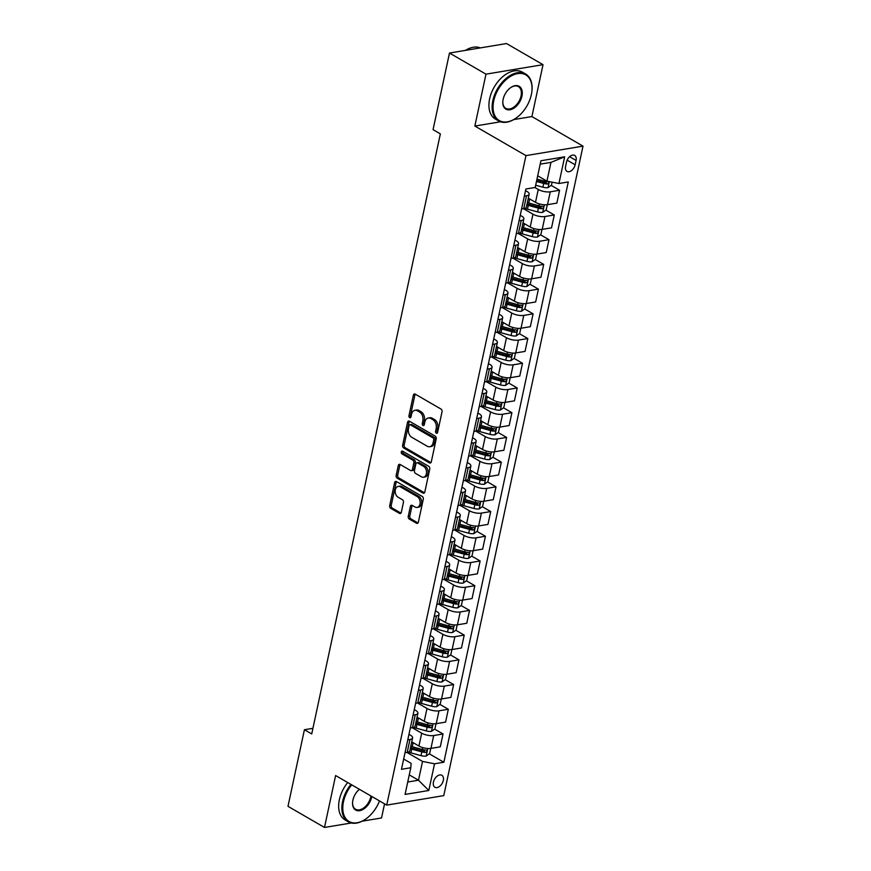 <?xml version="1.0" encoding="UTF-8"?>
<svg xmlns="http://www.w3.org/2000/svg" width="871" height="871" viewBox="0 0 871 871"><rect width="100%" height="100%" fill="white"/><g stroke="black" fill="none" stroke-linecap="round" stroke-linejoin="round"><path stroke-width="1.31" d="M436.306 433.214A1.492 1.034 -99.4 0 0 437.601 432.441L442.022 411.82A2.123 1.47 -99.4 0 0 440.998 409.043L415.206 394.128A2.123 1.47 -99.4 0 0 414.444 393.964A2.123 1.47 -99.4 0 0 413.355 395.238L408.935 415.859A1.492 1.034 -99.4 0 0 410.938 417.013L411.515 414.346A6.805 4.703 -99.4 0 1 414.988 410.295A6.805 4.703 -99.4 0 1 417.427 410.785L419.582 412.037A6.805 4.703 -99.4 0 1 422.838 420.9L422.261 423.567A1.492 1.034 -99.4 0 0 424.275 424.721L424.841 422.054A6.805 4.703 -99.4 0 1 428.314 418.004A6.805 4.703 -99.4 0 1 430.764 418.505L432.909 419.746A6.805 4.703 -99.4 0 1 436.164 428.608L435.598 431.276A1.492 1.034 -99.4 0 0 436.306 433.214M443.306 780.449A6.924 4.344 120 0 0 441.837 775.277A6.924 4.344 120 0 0 433.442 782.093A6.924 4.344 120 0 0 434.901 787.264A6.924 4.344 120 0 0 443.306 780.449M408.259 516.296A2.123 1.47 -99.4 0 0 409.283 519.072L416.523 523.253A2.123 1.47 -99.4 0 0 417.285 523.417A2.123 1.47 -99.4 0 0 418.363 522.143L423.273 499.246A2.123 1.47 -99.4 0 0 422.261 496.47L396.457 481.554A2.123 1.47 -99.4 0 0 395.695 481.391A2.123 1.47 -99.4 0 0 394.607 482.665L389.707 505.561A2.123 1.47 -99.4 0 0 390.72 508.337L399.462 513.389A2.123 1.47 -99.4 0 0 400.225 513.542A2.123 1.47 -99.4 0 0 401.313 512.279L403.415 502.48A2.123 1.47 -99.4 0 0 402.391 499.704L398.058 497.199A5.683 3.93 -99.4 0 1 395.184 491.2A5.683 3.93 -99.4 0 1 398.243 486.399A5.683 3.93 -99.4 0 1 400.29 486.813L417.274 496.644A5.683 3.93 -99.4 0 1 420.149 502.643A5.683 3.93 -99.4 0 1 417.089 507.445A5.683 3.93 -99.4 0 1 415.042 507.02L412.212 505.387A2.123 1.47 -99.4 0 0 411.45 505.234A2.123 1.47 -99.4 0 0 410.361 506.497L408.259 516.296L409.805 516.046A2.123 1.47 -99.4 0 0 410.818 518.811L418.004 522.97M335.618 775.549L324.491 827.45L287.996 806.328L304.415 729.724L311.72 733.937L440.356 133.873L433.061 129.648L449.48 53.033L485.985 74.155L474.858 126.055L525.964 155.615L386.724 805.109L335.618 775.549M429.457 462.904A2.123 1.47 -99.4 0 0 430.22 463.056A2.123 1.47 -99.4 0 0 431.308 461.793L436.219 438.886A2.123 1.47 -99.4 0 0 435.195 436.121L409.403 421.194A2.123 1.47 -99.4 0 0 408.641 421.041A2.123 1.47 -99.4 0 0 407.552 422.304L402.642 445.212A2.123 1.47 -99.4 0 0 403.654 447.977L429.457 462.904L430.895 462.664M429.751 469.066L424.841 491.963A2.123 1.47 -99.4 0 1 423.752 493.236A2.123 1.47 -99.4 0 1 422.99 493.084L397.187 478.157A2.123 1.47 -99.4 0 1 396.174 475.381L398.276 465.582A2.123 1.47 -99.4 0 1 399.354 464.319A2.123 1.47 -99.4 0 1 400.127 464.472L410.589 470.525A2.123 1.47 -99.4 0 0 411.352 470.678A2.123 1.47 -99.4 0 0 412.429 469.415L413.823 462.915A2.123 1.47 -99.4 0 0 412.81 460.138L401.923 453.845A1.492 1.034 -99.4 0 1 402.5 451.124L428.728 466.301A2.123 1.47 -99.4 0 1 429.751 469.066M566.52 162.028L565.584 166.383A6.718 4.213 120 0 0 566.999 171.391A6.718 4.213 120 0 0 575.143 164.793L576.079 160.438A6.718 4.213 120 0 0 574.653 155.419A6.718 4.213 120 0 0 566.52 162.028M525.964 155.615L583.004 146.132L443.764 795.626L386.724 805.109M564.658 156.813L558.942 183.498L546.934 181.146L550.962 162.365L564.658 156.813L540.924 160.754L535.197 187.45L525.877 188.996L401.466 769.3L410.796 767.743L411.123 763.344L403.665 759.033M429.305 753.818L443.862 762.245L568.273 181.952L558.942 183.498M443.862 762.245L434.542 763.791L428.815 790.487L405.069 794.439L410.796 767.743M513.727 119.588L531.898 116.562L543.025 64.672L485.985 74.155M543.025 64.672L506.519 43.55L449.48 53.033M324.491 827.45L351.34 822.986M362.184 821.179L381.531 817.967L384.557 803.857M531.898 116.562L583.004 146.132M312.929 728.308L304.415 729.724M550.962 162.365L540.194 164.151M546.934 181.146L537.701 175.8M409.261 774.885L418.505 780.22L422.533 761.439L406.877 752.392M434.596 729.103L443.034 733.981L440.269 746.828L430.949 748.385A8.666 3.092 -167.9 0 1 418.94 746.033L411.743 741.863M443.034 733.981L433.704 735.538A8.666 3.092 -167.9 0 1 421.695 733.175L412.179 727.677M439.899 704.389L448.325 709.266L445.571 722.113L436.24 723.67A8.666 3.092 -167.9 0 1 424.242 721.319L417.046 717.149M448.325 709.266L439.006 710.823A8.666 3.092 -167.9 0 1 426.997 708.461L417.47 702.962M445.201 679.674L453.628 684.552L450.873 697.399L441.543 698.956A8.666 3.092 -167.9 0 1 429.534 696.604L422.337 692.434M453.628 684.552L444.297 686.108A8.666 3.092 -167.9 0 1 432.288 683.746L422.773 678.248M450.492 654.959L458.919 659.837L456.164 672.684L446.845 674.241A8.666 3.092 -167.9 0 1 434.836 671.889L427.639 667.719M458.919 659.837L449.599 661.394A8.666 3.092 -167.9 0 1 437.59 659.031L428.075 653.533M455.794 630.245L464.221 635.122L461.467 647.97L452.136 649.526A8.666 3.092 -167.9 0 1 440.138 647.175L432.931 643.005M464.221 635.122L454.891 636.679A8.666 3.092 -167.9 0 1 442.893 634.317L433.366 628.818M461.097 605.53L469.523 610.408L466.769 623.266L457.438 624.812A8.666 3.092 -167.9 0 1 445.429 622.46L438.233 618.29M469.523 610.408L460.193 611.965A8.666 3.092 -167.9 0 1 448.184 609.602L438.668 604.104M466.388 580.815L474.815 585.693L472.06 598.551L462.741 600.097A8.666 3.092 -167.9 0 1 450.732 597.746L443.535 593.576M474.815 585.693L465.495 587.25A8.666 3.092 -167.9 0 1 453.486 584.898L443.97 579.389M471.69 556.101L480.117 560.978L477.362 573.837L468.032 575.383A8.666 3.092 -167.9 0 1 456.023 573.031L448.826 568.872M480.117 560.978L470.786 562.535A8.666 3.092 -167.9 0 1 458.788 560.184L449.262 554.675M476.981 531.386L485.419 536.264L482.665 549.122L473.334 550.668A8.666 3.092 -167.9 0 1 461.325 548.316L454.129 544.157M485.419 536.264L476.089 537.821A8.666 3.092 -167.9 0 1 464.08 535.469L454.564 529.96M482.284 506.672L490.711 511.549L487.956 524.407L478.636 525.953A8.666 3.092 -167.9 0 1 466.627 523.602L459.431 519.443M490.711 511.549L481.391 513.106A8.666 3.092 -167.9 0 1 469.382 510.754L459.866 505.245M487.586 481.957L496.013 486.835L493.258 499.693L483.928 501.239A8.666 3.092 -167.9 0 1 471.919 498.887L464.722 494.728M496.013 486.835L486.682 488.391A8.666 3.092 -167.9 0 1 474.673 486.04L465.158 480.531M492.877 457.242L501.315 462.12L498.56 474.978L489.23 476.524A8.666 3.092 -167.9 0 1 477.221 474.172L470.024 470.013M501.315 462.12L491.984 463.677A8.666 3.092 -167.9 0 1 479.975 461.325L470.46 455.816M498.179 432.528L506.606 437.405L503.852 450.263L494.532 451.809A8.666 3.092 -167.9 0 1 482.523 449.458L475.326 445.299M506.606 437.405L497.287 438.962A8.666 3.092 -167.9 0 1 485.278 436.611L475.751 431.101M503.482 407.813L511.908 412.691L509.154 425.549L499.823 427.095A8.666 3.092 -167.9 0 1 487.814 424.743L480.618 420.584M511.908 412.691L502.578 414.248A8.666 3.092 -167.9 0 1 490.569 411.896L481.053 406.387M508.773 383.098L517.211 387.976L514.445 400.834L505.126 402.38A8.666 3.092 -167.9 0 1 493.117 400.029L485.92 395.87M517.211 387.976L507.88 389.533A8.666 3.092 -167.9 0 1 495.871 387.181L486.356 381.672M514.075 358.384L522.502 363.261L519.747 376.12L510.417 377.666A8.666 3.092 -167.9 0 1 498.419 375.314L491.222 371.155M522.502 363.261L513.182 364.818A8.666 3.092 -167.9 0 1 501.173 362.467L491.647 356.958M519.377 333.669L527.804 338.547L525.05 351.405L515.719 352.951A8.666 3.092 -167.9 0 1 503.71 350.599L496.514 346.44M527.804 338.547L518.474 340.104A8.666 3.092 -167.9 0 1 506.465 337.752L496.949 332.243M524.669 308.955L533.096 313.832L530.341 326.69L521.021 328.236A8.666 3.092 -167.9 0 1 509.012 325.885L501.816 321.726M533.096 313.832L523.776 315.389A8.666 3.092 -167.9 0 1 511.767 313.037L502.251 307.528M529.971 284.251L538.398 289.118L535.643 301.976L526.313 303.522A8.666 3.092 -167.9 0 1 514.315 301.17L507.107 297.011M538.398 289.118L529.067 290.674A8.666 3.092 -167.9 0 1 517.069 288.323L507.543 282.814M535.273 259.536L543.7 264.403L540.945 277.261L531.615 278.807A8.666 3.092 -167.9 0 1 519.606 276.455L512.409 272.296M543.7 264.403L534.369 265.96A8.666 3.092 -167.9 0 1 522.36 263.608L512.845 258.099M540.564 234.822L548.991 239.688L546.237 252.546L536.917 254.092A8.666 3.092 -167.9 0 1 524.908 251.741L517.712 247.582M548.991 239.688L539.672 241.245A8.666 3.092 -167.9 0 1 527.663 238.894L518.147 233.384M545.867 210.107L554.294 214.974L551.539 227.832L542.208 229.378A8.666 3.092 -167.9 0 1 530.199 227.026L523.003 222.867M554.294 214.974L544.963 216.531A8.666 3.092 -167.9 0 1 532.965 214.179L523.438 208.67M551.158 185.392L559.596 190.259L556.841 203.117L547.511 204.663A8.666 3.092 -167.9 0 1 535.502 202.312L528.305 198.153M559.596 190.259L550.265 191.816A8.666 3.092 -167.9 0 1 538.256 189.464L534.87 187.505M407.737 782.016L418.505 780.22L428.815 790.487M525.529 190.597L526.846 191.359A8.666 3.092 -167.9 0 1 529.154 194.2A8.666 3.092 -167.9 0 1 526.52 195.768L524.342 196.127M520.237 215.311L521.555 216.073A8.666 3.092 -167.9 0 1 523.852 218.915A8.666 3.092 -167.9 0 1 521.228 220.483L519.051 220.842M514.935 240.026L516.253 240.788A8.666 3.092 -167.9 0 1 518.561 243.63A8.666 3.092 -167.9 0 1 515.926 245.197L513.748 245.557M509.633 264.74L510.95 265.503A8.666 3.092 -167.9 0 1 513.259 268.344A8.666 3.092 -167.9 0 1 510.635 269.912L508.446 270.271M504.342 289.455L505.659 290.217A8.666 3.092 -167.9 0 1 507.956 293.059A8.666 3.092 -167.9 0 1 505.332 294.627L503.155 294.986M499.039 314.17L500.357 314.932A8.666 3.092 -167.9 0 1 502.665 317.773A8.666 3.092 -167.9 0 1 500.03 319.341L497.853 319.701M493.737 338.884L495.066 339.646A8.666 3.092 -167.9 0 1 497.363 342.488A8.666 3.092 -167.9 0 1 494.739 344.045L492.55 344.415M488.446 363.599L489.763 364.361A8.666 3.092 -167.9 0 1 492.061 367.203A8.666 3.092 -167.9 0 1 489.437 368.76L487.259 369.13M483.144 388.314L484.461 389.076A8.666 3.092 -167.9 0 1 486.769 391.917A8.666 3.092 -167.9 0 1 484.134 393.474L481.957 393.844M477.841 413.028L479.17 413.79A8.666 3.092 -167.9 0 1 481.467 416.632A8.666 3.092 -167.9 0 1 478.843 418.189L476.666 418.559M472.55 437.743L473.868 438.505A8.666 3.092 -167.9 0 1 476.165 441.347A8.666 3.092 -167.9 0 1 473.541 442.904L471.363 443.274M467.248 462.457L468.565 463.22A8.666 3.092 -167.9 0 1 470.873 466.061A8.666 3.092 -167.9 0 1 468.239 467.618L466.061 467.988M461.957 487.172L463.274 487.934A8.666 3.092 -167.9 0 1 465.571 490.776A8.666 3.092 -167.9 0 1 462.947 492.333L460.77 492.703M456.654 511.887L457.972 512.649A8.666 3.092 -167.9 0 1 460.269 515.49A8.666 3.092 -167.9 0 1 457.645 517.047L455.468 517.418M451.352 536.601L452.67 537.363A8.666 3.092 -167.9 0 1 454.978 540.205A8.666 3.092 -167.9 0 1 452.343 541.762L450.165 542.132M446.061 561.316L447.378 562.078A8.666 3.092 -167.9 0 1 449.676 564.92A8.666 3.092 -167.9 0 1 447.052 566.477L444.874 566.847M440.759 586.031L442.076 586.793A8.666 3.092 -167.9 0 1 444.384 589.634A8.666 3.092 -167.9 0 1 441.749 591.191L439.572 591.561M435.456 610.745L436.774 611.507A8.666 3.092 -167.9 0 1 439.082 614.349A8.666 3.092 -167.9 0 1 436.458 615.906L434.27 616.276M430.165 635.46L431.483 636.222A8.666 3.092 -167.9 0 1 433.78 639.064A8.666 3.092 -167.9 0 1 431.156 640.62L428.978 640.991M424.863 660.174L426.18 660.937A8.666 3.092 -167.9 0 1 428.488 663.778A8.666 3.092 -167.9 0 1 425.854 665.335L423.676 665.705M419.561 684.889L420.889 685.651A8.666 3.092 -167.9 0 1 423.186 688.493A8.666 3.092 -167.9 0 1 420.562 690.05L418.374 690.42M414.269 709.604L415.587 710.366A8.666 3.092 -167.9 0 1 417.884 713.207A8.666 3.092 -167.9 0 1 415.26 714.764L413.083 715.135M408.967 734.318L410.285 735.08A8.666 3.092 -167.9 0 1 412.593 737.922A8.666 3.092 -167.9 0 1 409.958 739.479L407.78 739.838M543.254 180.809L546.28 182.562M537.951 205.523L540.978 207.276M532.649 230.238L535.687 231.991M527.358 254.953L530.385 256.705M522.056 279.667L525.082 281.42M516.753 304.382L519.791 306.135M511.462 329.096L514.489 330.849M506.16 353.811L509.187 355.564M500.858 378.526L503.895 380.279M495.566 403.24L498.593 404.993M490.264 427.955L493.291 429.708M484.973 452.67L488 454.422M479.671 477.384L482.697 479.137M474.368 502.099L477.395 503.852M469.077 526.813L472.104 528.566M463.775 551.528L466.802 553.281M458.473 576.243L461.51 577.996M453.181 600.957L456.208 602.71M447.879 625.672L450.906 627.425M442.577 650.387L445.614 652.139M437.286 675.101L440.312 676.854M431.983 699.816L435.01 701.569M426.681 724.53L429.719 726.283M421.39 749.245L424.417 750.998M529.154 194.2L526.4 207.048A8.666 3.092 -167.9 0 1 523.765 208.615L521.587 208.975M523.852 218.915L521.098 231.762A8.666 3.092 -167.9 0 1 518.474 233.33L516.296 233.689M518.561 243.63L515.795 256.477A8.666 3.092 -167.9 0 1 513.171 258.045L510.994 258.404M513.259 268.344L510.504 281.191A8.666 3.092 -167.9 0 1 507.869 282.759L505.692 283.119M507.956 293.059L505.202 305.906A8.666 3.092 -167.9 0 1 502.578 307.474L500.4 307.833M502.665 317.773L499.91 330.621A8.666 3.092 -167.9 0 1 497.276 332.189L495.098 332.548M497.363 342.488L494.608 355.335A8.666 3.092 -167.9 0 1 491.984 356.903L489.796 357.262M492.061 367.203L489.306 380.05A8.666 3.092 -167.9 0 1 486.682 381.618L484.505 381.977M486.769 391.917L484.015 404.765A8.666 3.092 -167.9 0 1 481.38 406.332L479.202 406.692M481.467 416.632L478.712 429.479A8.666 3.092 -167.9 0 1 476.089 431.047L473.9 431.406M476.165 441.347L473.41 454.194A8.666 3.092 -167.9 0 1 470.786 455.762L468.609 456.121M470.873 466.061L468.119 478.908A8.666 3.092 -167.9 0 1 465.484 480.476L463.307 480.836M465.571 490.776L462.817 503.623A8.666 3.092 -167.9 0 1 460.193 505.191L458.015 505.55M460.269 515.49L457.515 528.338A8.666 3.092 -167.9 0 1 454.891 529.906L452.713 530.265M454.978 540.205L452.223 553.052A8.666 3.092 -167.9 0 1 449.588 554.62L447.411 554.979M449.676 564.92L446.921 577.767A8.666 3.092 -167.9 0 1 444.297 579.335L442.12 579.694M444.384 589.634L441.619 602.482A8.666 3.092 -167.9 0 1 438.995 604.049L436.817 604.409M439.082 614.349L436.327 627.196A8.666 3.092 -167.9 0 1 433.693 628.764L431.515 629.123M433.78 639.064L431.025 651.911A8.666 3.092 -167.9 0 1 428.401 653.479L426.224 653.838M428.488 663.778L425.734 676.625A8.666 3.092 -167.9 0 1 423.099 678.193L420.922 678.553M423.186 688.493L420.432 701.34A8.666 3.092 -167.9 0 1 417.808 702.908L415.619 703.267M417.884 713.207L415.129 726.055A8.666 3.092 -167.9 0 1 412.506 727.623L410.328 727.982M412.593 737.922L409.838 750.769A8.666 3.092 -167.9 0 1 407.203 752.337L405.026 752.696M422.533 761.439L434.542 763.791M474.858 126.055L500.531 121.788M437.525 432.68A1.492 1.034 -99.4 0 1 437.133 431.014L437.71 428.347A6.805 4.703 -99.4 0 0 434.455 419.484L432.909 419.746M428.314 418.004L429.849 417.742A6.805 4.703 -99.4 0 1 432.299 418.243L434.455 419.484M414.988 410.295L416.523 410.034A6.805 4.703 -99.4 0 1 418.973 410.535L421.118 411.776A6.805 4.703 -99.4 0 1 424.373 420.639L423.807 423.306A1.492 1.034 -99.4 0 0 424.199 424.972M415.26 394.16A2.123 1.47 -99.4 0 0 414.901 394.977L410.481 415.598A1.492 1.034 -99.4 0 0 410.872 417.263M409.457 421.226A2.123 1.47 -99.4 0 0 409.087 422.054L404.188 444.95A2.123 1.47 -99.4 0 0 405.2 447.716L430.938 462.61M433.747 439.866A1.492 1.034 -99.4 0 0 433.039 437.928L410.393 424.819A1.492 1.034 -99.4 0 0 409.098 425.603L408.499 428.412A6.805 4.703 -99.4 0 0 411.754 437.275L427.226 446.235A6.805 4.703 -99.4 0 0 429.675 446.736A6.805 4.703 -99.4 0 0 433.148 442.675L433.747 439.866L435.293 439.605A1.492 1.034 -99.4 0 0 434.585 437.667L433.039 437.928M409.86 424.71L411.395 424.46A1.492 1.034 -99.4 0 1 411.939 424.569L434.585 437.667M429.675 446.736L431.221 446.475A6.805 4.703 -99.4 0 0 434.694 442.424L433.148 442.675M435.293 439.605L434.694 442.424M424.471 492.79L398.733 477.896L397.187 478.157M400.181 464.504A2.123 1.47 -99.4 0 0 399.811 465.332L397.709 475.131A2.123 1.47 -99.4 0 0 398.733 477.896M411.352 470.678L412.887 470.427A2.123 1.47 -99.4 0 0 413.975 469.153L415.369 462.653A2.123 1.47 -99.4 0 0 414.356 459.888L403.458 453.584L401.923 453.845M402.848 451.33A1.492 1.034 -99.4 0 0 403.458 453.584M421.444 476.807A5.683 3.93 -99.4 0 0 423.491 477.221A5.683 3.93 -99.4 0 0 426.55 472.43A5.683 3.93 -99.4 0 0 423.665 466.421L417.688 462.958A2.123 1.47 -99.4 0 0 416.915 462.806A2.123 1.47 -99.4 0 0 415.837 464.069L414.444 470.58A2.123 1.47 -99.4 0 0 415.456 473.345L421.444 476.807M423.491 477.221L425.026 476.97A5.683 3.93 -99.4 0 0 428.086 472.169A5.683 3.93 -99.4 0 0 425.211 466.17L423.665 466.421M416.915 462.806L418.461 462.545A2.123 1.47 -99.4 0 1 419.223 462.708L425.211 466.17M412.277 505.42A2.123 1.47 -99.4 0 0 411.907 506.247L409.805 516.046M417.089 507.445L418.635 507.183A5.683 3.93 -99.4 0 0 421.695 502.393A5.683 3.93 -99.4 0 0 418.809 496.383L417.274 496.644M398.243 486.399L399.778 486.149A5.683 3.93 -99.4 0 1 401.825 486.562L418.809 496.383M396.523 481.587A2.123 1.47 -99.4 0 0 396.153 482.403L391.242 505.311A2.123 1.47 -99.4 0 0 392.266 508.076L400.943 513.095M552.116 182.159L551.474 185.164L547.968 187.657A5.738 2.047 -167.9 0 1 542.883 187.2L535.676 185.229M536.482 181.473L543.689 183.443A5.738 2.047 12.1 0 0 547.434 183.988C549.035 183.139 549.209 182.344 547.946 181.614A5.738 2.047 -167.9 0 1 544.201 181.07L536.993 179.099M547.434 183.988L545.333 182.768A2.918 1.045 -167.9 0 1 544.321 182.562L536.699 180.471M530.787 199.59L529.612 199.263A16.56 5.923 -167.9 0 1 528.153 198.838M547.293 204.696L546.182 209.878L542.677 212.372A5.738 2.047 -167.9 0 1 537.592 211.914L527.488 209.149A16.56 5.923 -167.9 0 1 524.875 208.343M526.846 204.968A16.56 5.923 12.1 0 0 528.294 205.393L538.398 208.158A5.738 2.047 12.1 0 0 542.143 208.702C543.733 207.853 543.907 207.058 542.655 206.329A5.738 2.047 -167.9 0 1 538.899 205.785L528.806 203.019A16.56 5.923 -167.9 0 1 527.347 202.595M542.143 208.702L540.042 207.483A2.918 1.045 -167.9 0 1 539.029 207.276L528.926 204.511A13.751 4.921 -167.9 0 1 527.064 203.945M525.496 224.304L524.309 223.978A16.56 5.923 -167.9 0 1 522.861 223.553M541.991 229.411L540.88 234.593L537.374 237.086A5.738 2.047 -167.9 0 1 532.29 236.629L522.186 233.864A16.56 5.923 -167.9 0 1 519.573 233.058M521.544 229.683A16.56 5.923 12.1 0 0 522.992 230.107L533.096 232.873A5.738 2.047 12.1 0 0 536.841 233.417C538.441 232.568 538.605 231.773 537.353 231.044A5.738 2.047 -167.9 0 1 533.607 230.499L523.504 227.734A16.56 5.923 -167.9 0 1 522.056 227.309M536.841 233.417L534.74 232.198A2.918 1.045 -167.9 0 1 533.727 231.991L523.634 229.225A13.751 4.921 -167.9 0 1 521.762 228.659M520.194 249.019L519.007 248.692A16.56 5.923 -167.9 0 1 517.559 248.268M536.688 254.125L535.578 259.308L532.072 261.801A5.738 2.047 -167.9 0 1 526.988 261.344L516.895 258.578A16.56 5.923 -167.9 0 1 514.282 257.772M516.242 254.397A16.56 5.923 12.1 0 0 517.701 254.822L527.793 257.587A5.738 2.047 12.1 0 0 531.55 258.132C533.139 257.283 533.313 256.488 532.05 255.758A5.738 2.047 -167.9 0 1 528.305 255.214L518.201 252.448A16.56 5.923 -167.9 0 1 516.753 252.024M531.55 258.132L529.448 256.912A2.918 1.045 -167.9 0 1 528.425 256.705L518.332 253.94A13.751 4.921 -167.9 0 1 516.47 253.374M514.892 273.734L513.716 273.407A16.56 5.923 -167.9 0 1 512.268 272.982M531.397 278.84L530.287 284.022L526.781 286.515A5.738 2.047 -167.9 0 1 521.696 286.058L511.593 283.293A16.56 5.923 -167.9 0 1 508.98 282.487M510.95 279.112A16.56 5.923 12.1 0 0 512.398 279.537L522.502 282.302A5.738 2.047 12.1 0 0 526.247 282.846C527.848 281.997 528.011 281.202 526.759 280.473A5.738 2.047 -167.9 0 1 523.003 279.929L512.91 277.163A16.56 5.923 -167.9 0 1 511.462 276.738M526.247 282.846L524.146 281.627A2.918 1.045 -167.9 0 1 523.133 281.42L513.03 278.655A13.751 4.921 -167.9 0 1 511.168 278.089M531.354 94.591A26.413 16.56 120 0 0 531.931 90.824A26.413 16.56 120 0 0 516.209 73.926A26.413 16.56 120 0 0 493.737 100.851A26.413 16.56 120 0 0 516.231 117.966A26.413 16.56 120 0 0 531.354 94.591M516.057 118.086A27.066 16.974 -60 0 1 515.882 118.216A27.066 16.974 -60 0 1 498.55 120.895A27.066 16.974 -60 0 1 492.834 100.666A27.066 16.974 -60 0 1 525.659 74.035A27.066 16.974 -60 0 1 531.974 90.399A27.066 16.974 -60 0 1 531.952 90.606M521.947 96.158A13.207 8.285 -60 0 1 510.711 109.615A13.207 8.285 -60 0 1 502.85 101.167A13.207 8.285 -60 0 1 503.144 99.283A13.207 8.285 -60 0 1 510.7 87.601A13.207 8.285 -60 0 1 521.947 96.158M502.872 100.96A12.553 7.872 120 0 0 505.811 108.342A12.553 7.872 120 0 0 521.043 95.973A12.553 7.872 120 0 0 518.397 86.599A12.553 7.872 120 0 0 510.526 87.721M465.484 50.376A27.066 16.974 -60 0 1 480.313 47.916M498.55 120.895L495.338 119.033A27.066 16.974 -60 0 1 489.622 98.815A27.066 16.974 -60 0 1 522.448 72.184L525.659 74.035M351.721 784.858A26.413 16.56 120 0 0 343.479 801.745A26.413 16.56 120 0 0 365.972 818.871A26.413 16.56 120 0 0 379.473 800.917M365.798 818.99A27.066 16.974 -60 0 1 365.624 819.11A27.066 16.974 -60 0 1 348.291 821.799A27.066 16.974 -60 0 1 342.575 801.57A27.066 16.974 -60 0 1 350.915 784.401M371.797 796.475A13.207 8.285 -60 0 1 371.688 797.052A13.207 8.285 -60 0 1 360.452 810.52A13.207 8.285 -60 0 1 352.592 802.071A13.207 8.285 -60 0 1 352.875 800.188A13.207 8.285 -60 0 1 359.396 789.3M352.613 801.853A12.553 7.872 120 0 0 355.553 809.235A12.553 7.872 120 0 0 370.785 796.878A12.553 7.872 120 0 0 370.948 795.985M348.291 821.799L345.079 819.938A27.066 16.974 -60 0 1 339.363 799.72A27.066 16.974 -60 0 1 347.703 782.539M509.6 298.448L508.414 298.122A16.56 5.923 -167.9 0 1 506.966 297.697M526.095 303.554L524.984 308.737L521.479 311.23A5.738 2.047 -167.9 0 1 516.394 310.773L506.291 308.007A16.56 5.923 -167.9 0 1 503.678 307.202M505.648 303.827A16.56 5.923 12.1 0 0 507.096 304.251L517.2 307.017A5.738 2.047 12.1 0 0 520.945 307.561C522.546 306.712 522.709 305.917 521.457 305.188A5.738 2.047 -167.9 0 1 517.712 304.643L507.608 301.878A16.56 5.923 -167.9 0 1 506.16 301.453M520.945 307.561L518.844 306.342A2.918 1.045 -167.9 0 1 517.831 306.135L507.739 303.369A13.751 4.921 -167.9 0 1 505.866 302.803M504.298 323.163L503.111 322.836A16.56 5.923 -167.9 0 1 501.663 322.412M520.804 328.269L519.693 333.451L516.176 335.945A5.738 2.047 -167.9 0 1 511.092 335.487L500.999 332.722A16.56 5.923 -167.9 0 1 498.386 331.916M500.357 328.541A16.56 5.923 12.1 0 0 501.805 328.966L511.898 331.731A5.738 2.047 12.1 0 0 515.654 332.276C517.243 331.426 517.418 330.632 516.155 329.902A5.738 2.047 -167.9 0 1 512.409 329.358L502.306 326.592A16.56 5.923 -167.9 0 1 500.858 326.168M515.654 332.276L513.552 331.056A2.918 1.045 -167.9 0 1 512.54 330.849L502.436 328.084A13.751 4.921 -167.9 0 1 500.575 327.518M498.996 347.877L497.82 347.551A16.56 5.923 -167.9 0 1 496.372 347.126M515.501 352.984L514.391 358.166L510.885 360.659A5.738 2.047 -167.9 0 1 505.801 360.202L495.697 357.437A16.56 5.923 -167.9 0 1 493.084 356.631M495.055 353.256A16.56 5.923 12.1 0 0 496.503 353.68L506.606 356.446A5.738 2.047 12.1 0 0 510.352 356.99C511.952 356.141 512.115 355.346 510.863 354.617A5.738 2.047 -167.9 0 1 507.107 354.072L497.014 351.307A16.56 5.923 -167.9 0 1 495.566 350.882M510.352 356.99L508.25 355.771A2.918 1.045 -167.9 0 1 507.238 355.564L497.134 352.799A13.751 4.921 -167.9 0 1 495.272 352.232M493.705 372.592L492.518 372.265A16.56 5.923 -167.9 0 1 491.07 371.841M510.199 377.698L509.089 382.881L505.583 385.374A5.738 2.047 -167.9 0 1 500.498 384.917L490.395 382.151A16.56 5.923 -167.9 0 1 487.782 381.346M489.752 377.97A16.56 5.923 12.1 0 0 491.2 378.395L501.304 381.16A5.738 2.047 12.1 0 0 505.049 381.705C506.65 380.856 506.824 380.061 505.561 379.331A5.738 2.047 -167.9 0 1 501.816 378.787L491.712 376.022A16.56 5.923 -167.9 0 1 490.264 375.597M505.049 381.705L502.948 380.485A2.918 1.045 -167.9 0 1 501.936 380.279L491.843 377.513A13.751 4.921 -167.9 0 1 489.97 376.947M488.402 397.307L487.227 396.98A16.56 5.923 -167.9 0 1 485.768 396.555M504.908 402.413L503.797 407.595L500.281 410.089A5.738 2.047 -167.9 0 1 495.196 409.631L485.103 406.866A16.56 5.923 -167.9 0 1 482.49 406.06M484.461 402.685A16.56 5.923 12.1 0 0 485.909 403.11L496.002 405.875A5.738 2.047 12.1 0 0 499.758 406.419C501.348 405.57 501.522 404.775 500.259 404.046A5.738 2.047 -167.9 0 1 496.514 403.502L486.421 400.736A16.56 5.923 -167.9 0 1 484.962 400.312M499.758 406.419L497.657 405.2A2.918 1.045 -167.9 0 1 496.644 404.993L486.541 402.228A13.751 4.921 -167.9 0 1 484.679 401.662M483.111 422.021L481.924 421.695A16.56 5.923 -167.9 0 1 480.476 421.27M499.606 427.128L498.495 432.31L494.989 434.803A5.738 2.047 -167.9 0 1 489.905 434.346L479.801 431.581A16.56 5.923 -167.9 0 1 477.188 430.775M479.159 427.4A16.56 5.923 12.1 0 0 480.607 427.824L490.711 430.59A5.738 2.047 12.1 0 0 494.456 431.134C496.056 430.285 496.22 429.49 494.968 428.761A5.738 2.047 -167.9 0 1 491.211 428.216L481.119 425.451A16.56 5.923 -167.9 0 1 479.671 425.026M494.456 431.134L492.355 429.915A2.918 1.045 -167.9 0 1 491.342 429.708L481.238 426.942A13.751 4.921 -167.9 0 1 479.377 426.376M477.809 446.736L476.622 446.409A16.56 5.923 -167.9 0 1 475.174 445.985M494.303 451.842L493.193 457.025L489.687 459.518A5.738 2.047 -167.9 0 1 484.603 459.061L474.51 456.295A16.56 5.923 -167.9 0 1 471.886 455.489M473.857 452.114A16.56 5.923 12.1 0 0 475.316 452.539L485.408 455.304A5.738 2.047 12.1 0 0 489.154 455.849C490.754 455 490.928 454.205 489.665 453.475A5.738 2.047 -167.9 0 1 485.92 452.931L475.816 450.165A16.56 5.923 -167.9 0 1 474.368 449.741M489.154 455.849L487.052 454.629A2.918 1.045 -167.9 0 1 486.04 454.422L475.947 451.657A13.751 4.921 -167.9 0 1 474.074 451.091M472.507 471.451L471.331 471.124A16.56 5.923 -167.9 0 1 469.872 470.699M489.012 476.557L487.902 481.739L484.396 484.232A5.738 2.047 -167.9 0 1 479.3 483.775L469.208 481.01A16.56 5.923 -167.9 0 1 466.595 480.204M468.565 476.829A16.56 5.923 12.1 0 0 470.013 477.254L480.106 480.019A5.738 2.047 12.1 0 0 483.862 480.563C485.452 479.714 485.626 478.919 484.363 478.19A5.738 2.047 -167.9 0 1 480.618 477.646L470.525 474.88A16.56 5.923 -167.9 0 1 469.066 474.455M483.862 480.563L481.761 479.344A2.918 1.045 -167.9 0 1 480.748 479.137L470.645 476.372A13.751 4.921 -167.9 0 1 468.783 475.806M467.215 496.165L466.029 495.839A16.56 5.923 -167.9 0 1 464.581 495.414M483.71 501.271L482.599 506.454L479.094 508.936A5.738 2.047 -167.9 0 1 474.009 508.49L463.905 505.724A16.56 5.923 -167.9 0 1 461.292 504.919M463.263 501.544A16.56 5.923 12.1 0 0 464.711 501.968L474.815 504.734A5.738 2.047 12.1 0 0 478.56 505.278C480.161 504.429 480.324 503.634 479.072 502.905A5.738 2.047 -167.9 0 1 475.326 502.36L465.223 499.595A16.56 5.923 -167.9 0 1 463.775 499.17M478.56 505.278L476.459 504.059A2.918 1.045 -167.9 0 1 475.446 503.852L465.354 501.086A13.751 4.921 -167.9 0 1 463.481 500.52M461.913 520.88L460.726 520.553A16.56 5.923 -167.9 0 1 459.278 520.129M478.408 525.986L477.297 531.168L473.791 533.651A5.738 2.047 -167.9 0 1 468.707 533.204L458.614 530.439A16.56 5.923 -167.9 0 1 456.001 529.633M457.961 526.258A16.56 5.923 12.1 0 0 459.42 526.683L469.513 529.448A5.738 2.047 12.1 0 0 473.258 529.993C474.858 529.143 475.033 528.349 473.77 527.619A5.738 2.047 -167.9 0 1 470.024 527.075L459.921 524.309A16.56 5.923 -167.9 0 1 458.473 523.885M473.258 529.993L471.167 528.773A2.918 1.045 -167.9 0 1 470.144 528.566L460.051 525.801A13.751 4.921 -167.9 0 1 458.19 525.235M456.611 545.594L455.435 545.268A16.56 5.923 -167.9 0 1 453.976 544.843M473.116 550.701L472.006 555.883L468.5 558.365A5.738 2.047 -167.9 0 1 463.416 557.919L453.312 555.154A16.56 5.923 -167.9 0 1 450.699 554.348M452.67 550.973A16.56 5.923 12.1 0 0 454.118 551.397L464.221 554.163A5.738 2.047 12.1 0 0 467.967 554.707C469.556 553.858 469.73 553.063 468.478 552.334A5.738 2.047 -167.9 0 1 464.722 551.789L454.629 549.024A16.56 5.923 -167.9 0 1 453.17 548.599M467.967 554.707L465.865 553.488A2.918 1.045 -167.9 0 1 464.853 553.281L454.749 550.516A13.751 4.921 -167.9 0 1 452.887 549.949M451.32 570.309L450.133 569.982A16.56 5.923 -167.9 0 1 448.685 569.558M467.814 575.415L466.704 580.598L463.198 583.08A5.738 2.047 -167.9 0 1 458.113 582.634L448.01 579.868A16.56 5.923 -167.9 0 1 445.397 579.063M447.367 575.687A16.56 5.923 12.1 0 0 448.815 576.112L458.919 578.877A5.738 2.047 12.1 0 0 462.664 579.422C464.265 578.573 464.428 577.778 463.176 577.048A5.738 2.047 -167.9 0 1 459.431 576.504L449.327 573.739A16.56 5.923 -167.9 0 1 447.879 573.314M462.664 579.422L460.563 578.202A2.918 1.045 -167.9 0 1 459.55 577.996L449.458 575.23A13.751 4.921 -167.9 0 1 447.585 574.664M446.017 595.024L444.831 594.697A16.56 5.923 -167.9 0 1 443.383 594.272M462.512 600.13L461.401 605.312L457.896 607.795A5.738 2.047 -167.9 0 1 452.811 607.348L442.718 604.583A16.56 5.923 -167.9 0 1 440.105 603.777M442.065 600.402A16.56 5.923 12.1 0 0 443.524 600.827L453.617 603.592A5.738 2.047 12.1 0 0 457.373 604.126C458.963 603.287 459.137 602.492 457.874 601.763A5.738 2.047 -167.9 0 1 454.129 601.219L444.025 598.453A16.56 5.923 -167.9 0 1 442.577 598.029M457.373 604.126L455.272 602.917A2.918 1.045 -167.9 0 1 454.248 602.71L444.156 599.945A13.751 4.921 -167.9 0 1 442.294 599.379M440.715 619.738L439.539 619.412A16.56 5.923 -167.9 0 1 438.091 618.987M457.221 624.845L456.11 630.027L452.604 632.509A5.738 2.047 -167.9 0 1 447.52 632.063L437.416 629.298A16.56 5.923 -167.9 0 1 434.803 628.492M436.774 625.117A16.56 5.923 12.1 0 0 438.222 625.541L448.325 628.307A5.738 2.047 12.1 0 0 452.071 628.84C453.671 627.991 453.835 627.207 452.582 626.478A5.738 2.047 -167.9 0 1 448.826 625.933L438.734 623.168A16.56 5.923 -167.9 0 1 437.286 622.743M452.071 628.84L449.969 627.632A2.918 1.045 -167.9 0 1 448.957 627.425L438.853 624.659A13.751 4.921 -167.9 0 1 436.992 624.093M435.424 644.453L434.237 644.126A16.56 5.923 -167.9 0 1 432.789 643.702M451.918 649.559L450.808 654.742L447.302 657.224A5.738 2.047 -167.9 0 1 442.218 656.778L432.114 654.012A16.56 5.923 -167.9 0 1 429.501 653.206M431.472 649.831A16.56 5.923 12.1 0 0 432.92 650.256L443.023 653.021A5.738 2.047 12.1 0 0 446.769 653.555C448.369 652.706 448.532 651.922 447.28 651.192A5.738 2.047 -167.9 0 1 443.535 650.648L433.431 647.882A16.56 5.923 -167.9 0 1 431.983 647.458M446.769 653.555L444.667 652.346A2.918 1.045 -167.9 0 1 443.655 652.139L433.562 649.374A13.751 4.921 -167.9 0 1 431.689 648.808M430.122 669.157L428.935 668.841A16.56 5.923 -167.9 0 1 427.487 668.416M446.627 674.274L445.517 679.456L442 681.939A5.738 2.047 -167.9 0 1 436.915 681.492L426.823 678.727A16.56 5.923 -167.9 0 1 424.21 677.921M426.18 674.546A16.56 5.923 12.1 0 0 427.628 674.971L437.721 677.736A5.738 2.047 12.1 0 0 441.477 678.269C443.067 677.42 443.241 676.636 441.978 675.907A5.738 2.047 -167.9 0 1 438.233 675.363L428.129 672.597A16.56 5.923 -167.9 0 1 426.681 672.172M441.477 678.269L439.376 677.061A2.918 1.045 -167.9 0 1 438.363 676.854L428.26 674.089A13.751 4.921 -167.9 0 1 426.398 673.523M424.819 693.871L423.644 693.556A16.56 5.923 -167.9 0 1 422.195 693.131M441.325 698.988L440.214 704.171L436.709 706.653A5.738 2.047 -167.9 0 1 431.624 706.207L421.52 703.441A16.56 5.923 -167.9 0 1 418.907 702.636M420.878 699.261A16.56 5.923 12.1 0 0 422.326 699.685L432.43 702.451A5.738 2.047 12.1 0 0 436.175 702.984C437.775 702.135 437.939 701.351 436.687 700.622A5.738 2.047 -167.9 0 1 432.931 700.077L422.838 697.312A16.56 5.923 -167.9 0 1 421.39 696.887M436.175 702.984L434.074 701.776A2.918 1.045 -167.9 0 1 433.061 701.569L422.958 698.803A13.751 4.921 -167.9 0 1 421.096 698.237M419.528 718.586L418.341 718.27A16.56 5.923 -167.9 0 1 416.893 717.846M436.023 723.703L434.912 728.885L431.406 731.368A5.738 2.047 -167.9 0 1 426.322 730.921L416.218 728.156A16.56 5.923 -167.9 0 1 413.605 727.35M415.576 723.975A16.56 5.923 12.1 0 0 417.024 724.4L427.128 727.165A5.738 2.047 12.1 0 0 430.873 727.699C432.473 726.85 432.647 726.066 431.385 725.325A5.738 2.047 -167.9 0 1 427.639 724.792L417.536 722.026A16.56 5.923 -167.9 0 1 416.088 721.602M430.873 727.699L428.772 726.49A2.918 1.045 -167.9 0 1 427.759 726.283L417.666 723.518A13.751 4.921 -167.9 0 1 415.794 722.952M414.226 743.301L413.05 742.985A16.56 5.923 -167.9 0 1 411.591 742.56M430.731 748.418L429.621 753.6L426.104 756.082A5.738 2.047 -167.9 0 1 421.02 755.636L410.927 752.871A16.56 5.923 -167.9 0 1 408.314 752.065M410.285 748.69A16.56 5.923 12.1 0 0 411.733 749.114L421.825 751.88A5.738 2.047 12.1 0 0 425.581 752.413C427.171 751.564 427.345 750.78 426.082 750.04A5.738 2.047 -167.9 0 1 422.337 749.506L412.244 746.741A16.56 5.923 -167.9 0 1 410.785 746.316M425.581 752.413L423.48 751.205A2.918 1.045 -167.9 0 1 422.468 750.998L412.364 748.233A13.751 4.921 -167.9 0 1 410.502 747.666M418.94 746.033L421.695 733.175M424.242 721.319L426.997 708.461M429.534 696.604L432.288 683.746M434.836 671.889L437.59 659.031M440.138 647.175L442.893 634.317M445.429 622.46L448.184 609.602M450.732 597.746L453.486 584.898M456.023 573.031L458.788 560.184M461.325 548.316L464.08 535.469M466.627 523.602L469.382 510.754M471.919 498.887L474.673 486.04M477.221 474.172L479.975 461.325M482.523 449.458L485.278 436.611M487.814 424.743L490.569 411.896M493.117 400.029L495.871 387.181M498.419 375.314L501.173 362.467M503.71 350.599L506.465 337.752M509.012 325.885L511.767 313.037M514.315 301.17L517.069 288.323M519.606 276.455L522.36 263.608M524.908 251.741L527.663 238.894M530.199 227.026L532.965 214.179M535.502 202.312L538.256 189.464M523.765 208.615L526.52 195.768M547.511 204.663L550.265 191.816M542.208 229.378L544.963 216.531M518.474 233.33L521.228 220.483M536.917 254.092L539.672 241.245M513.171 258.045L515.926 245.197M531.615 278.807L534.369 265.96M507.869 282.759L510.635 269.912M526.313 303.522L529.067 290.674M502.578 307.474L505.332 294.627M521.021 328.236L523.776 315.389M497.276 332.189L500.03 319.341M515.719 352.951L518.474 340.104M491.984 356.903L494.739 344.045M510.417 377.666L513.182 364.818M486.682 381.618L489.437 368.76M505.126 402.38L507.88 389.533M481.38 406.332L484.134 393.474M499.823 427.095L502.578 414.248M476.089 431.047L478.843 418.189M494.532 451.809L497.287 438.962M470.786 455.762L473.541 442.904M489.23 476.524L491.984 463.677M465.484 480.476L468.239 467.618M483.928 501.239L486.682 488.391M460.193 505.191L462.947 492.333M478.636 525.953L481.391 513.106M454.891 529.906L457.645 517.047M473.334 550.668L476.089 537.821M449.588 554.62L452.343 541.762M468.032 575.383L470.786 562.535M444.297 579.335L447.052 566.477M462.741 600.097L465.495 587.25M438.995 604.049L441.749 591.191M457.438 624.812L460.193 611.965M433.693 628.764L436.458 615.906M452.136 649.526L454.891 636.679M428.401 653.479L431.156 640.62M446.845 674.241L449.599 661.394M423.099 678.193L425.854 665.335M441.543 698.956L444.297 686.108M417.808 702.908L420.562 690.05M436.24 723.67L439.006 710.823M412.506 727.623L415.26 714.764M430.949 748.385L433.704 735.538M407.203 752.337L409.958 739.479M569.601 156.693L576.079 160.438M567.13 160.155L575.143 164.793M437.71 428.347L436.164 428.608M432.299 418.243L430.764 418.505M423.807 423.306L422.261 423.567M424.373 420.639L422.838 420.9M421.118 411.776L419.582 412.037M418.973 410.535L417.427 410.785M410.481 415.598L408.935 415.859M414.901 394.977L413.355 395.238M437.133 431.014L435.598 431.276M405.2 447.716L403.654 447.977M404.188 444.95L402.642 445.212M409.087 422.054L407.552 422.304M411.939 424.569L410.393 424.819M424.427 492.844L422.99 493.084M397.709 475.131L396.174 475.381M399.811 465.332L398.276 465.582M413.975 469.153L412.429 469.415M415.369 462.653L413.823 462.915M414.356 459.888L412.81 460.138M419.223 462.708L417.688 462.958M411.907 506.247L410.361 506.497M401.825 486.562L400.29 486.813M400.9 513.15L399.462 513.389M392.266 508.076L390.72 508.337M391.242 505.311L389.707 505.561M396.153 482.403L394.607 482.665M417.96 523.014L416.523 523.253M410.818 518.811L409.283 519.072M548.055 187.592L549.34 181.614M544.201 181.07L544.484 179.731M542.883 187.2L543.689 183.443M542.764 212.306L544.375 204.783M528.806 203.019L529.612 199.263M527.488 209.149L528.294 205.393M538.899 205.785L539.312 203.879M537.592 211.914L538.398 208.158M537.461 237.021L539.073 229.498M523.504 227.734L524.309 223.978M522.186 233.864L522.992 230.107M533.607 230.499L534.01 228.594M532.29 236.629L533.096 232.873M532.159 261.736L533.781 254.212M518.201 252.448L519.007 248.692M516.895 258.578L517.701 254.822M528.305 255.214L528.708 253.309M526.988 261.344L527.793 257.587M526.868 286.45L528.479 278.927M512.91 277.163L513.716 273.407M511.593 283.293L512.398 279.537M523.003 279.929L523.417 278.023M521.696 286.058L522.502 282.302M521.566 311.165L523.177 303.641M507.608 301.878L508.414 298.122M506.291 308.007L507.096 304.251M517.712 304.643L518.114 302.738M516.394 310.773L517.2 307.017M516.263 335.879L517.886 328.356M502.306 326.592L503.111 322.836M500.999 332.722L501.805 328.966M512.409 329.358L512.812 327.452M511.092 335.487L511.898 331.731M510.972 360.594L512.584 353.071M497.014 351.307L497.82 347.551M495.697 357.437L496.503 353.68M507.107 354.072L507.521 352.167M505.801 360.202L506.606 356.446M505.67 385.309L507.281 377.785M491.712 376.022L492.518 372.265M490.395 382.151L491.2 378.395M501.816 378.787L502.219 376.882M500.498 384.917L501.304 381.16M500.379 410.023L501.99 402.5M486.421 400.736L487.227 396.98M485.103 406.866L485.909 403.11M496.514 403.502L496.927 401.596M495.196 409.631L496.002 405.875M495.076 434.738L496.688 427.215M481.119 425.451L481.924 421.695M479.801 431.581L480.607 427.824M491.211 428.216L491.625 426.311M489.905 434.346L490.711 430.59M489.774 459.453L491.386 451.929M475.816 450.165L476.622 446.409M474.51 456.295L475.316 452.539M485.92 452.931L486.323 451.026M484.603 459.061L485.408 455.304M484.483 484.167L486.094 476.644M470.525 474.88L471.331 471.124M469.208 481.01L470.013 477.254M480.618 477.646L481.032 475.74M479.3 483.775L480.106 480.019M479.181 508.882L480.792 501.358M465.223 499.595L466.029 495.839M463.905 505.724L464.711 501.968M475.326 502.36L475.729 500.455M474.009 508.49L474.815 504.734M473.878 533.596L475.49 526.073M459.921 524.309L460.726 520.553M458.614 530.439L459.42 526.683M470.024 527.075L470.427 525.169M468.707 533.204L469.513 529.448M468.587 558.311L470.198 550.788M454.629 549.024L455.435 545.268M453.312 555.154L454.118 551.397M464.722 551.789L465.136 549.884M463.416 557.919L464.221 554.163M463.285 583.026L464.896 575.502M449.327 573.739L450.133 569.982M448.01 579.868L448.815 576.112M459.431 576.504L459.834 574.599M458.113 582.634L458.919 578.877M457.983 607.74L459.605 600.217M444.025 598.453L444.831 594.697M442.718 604.583L443.524 600.827M454.129 601.219L454.531 599.313M452.811 607.348L453.617 603.592M452.691 632.455L454.303 624.932M438.734 623.168L439.539 619.412M437.416 629.298L438.222 625.541M448.826 625.933L449.24 624.028M447.52 632.063L448.325 628.307M447.389 657.17L449.001 649.646M433.431 647.882L434.237 644.126M432.114 654.012L432.92 650.256M443.535 650.648L443.938 648.743M442.218 656.778L443.023 653.021M442.087 681.884L443.709 674.361M428.129 672.597L428.935 668.841M426.823 678.727L427.628 674.971M438.233 675.363L438.636 673.457M436.915 681.492L437.721 677.736M436.796 706.599L438.407 699.075M422.838 697.312L423.644 693.556M421.52 703.441L422.326 699.685M432.931 700.077L433.344 698.172M431.624 706.207L432.43 702.451M431.493 731.313L433.105 723.79M417.536 722.026L418.341 718.27M416.218 728.156L417.024 724.4M427.639 724.792L428.042 722.886M426.322 730.921L427.128 727.165M426.202 756.028L427.813 748.505M412.244 746.741L413.05 742.985M410.927 752.871L411.733 749.114M422.337 749.506L422.751 747.601M421.02 755.636L421.825 751.88"/></g></svg>
